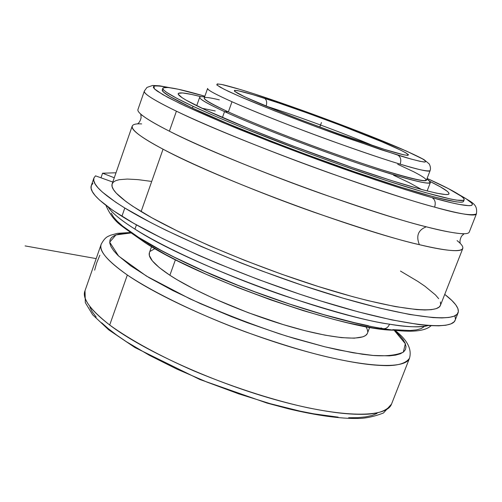 <?xml version="1.0" encoding="UTF-8"?>
<svg xmlns="http://www.w3.org/2000/svg" width="502" height="502" viewBox="0 0 502 502"><rect width="100%" height="100%" fill="white"/><g stroke="black" fill="none" stroke-linecap="round" stroke-linejoin="round"><path stroke-width="0.75" d="M264.316 98.223L265.282 98.536C298.809 109.392 350.176 128.43 381.79 141.74C413.73 155.131 418.58 160.025 384.877 149.54L336.466 133.093L300.058 119.589L267.541 106.731L244.568 96.779L234.434 91.239L234.478 90.329L237.779 90.649L253.064 94.709L278.491 102.916L308.46 113.414L339.979 125.098L381.79 141.74L400.652 150.136L406.131 153.01L408.54 154.804L407.655 155.407L403.363 154.735L383.904 149.238C349.982 138.671 285.751 114.858 254.589 101.278C222.963 87.561 230.889 87.404 264.316 98.223C266.625 99.634 267.221 102.27 266.11 106.129C267.221 102.27 266.625 99.634 264.316 98.223M374.178 146.101C344.956 133.639 296.425 115.686 266.11 106.129C296.425 115.686 344.956 133.639 374.178 146.101M254.1 93.818C297.171 107.779 363.21 132.409 400.583 148.51C411.483 153.298 419.296 157.013 424.033 159.649L429.223 163.928C430.515 166.438 430.798 168.703 430.076 170.711C429.423 172.136 419.459 169.946 400.176 164.148C401.462 159.831 400.659 156.812 397.76 155.093C409.262 158.688 418.003 160.998 423.989 162.008C426.487 162.083 425.847 160.947 422.056 158.601C416.001 155.419 406.532 151.077 393.656 145.567C365.368 133.745 328.565 119.796 301.125 109.957L254.2 93.855C242.842 90.159 232.639 87.166 223.591 84.876C218.59 83.815 216.418 83.897 217.071 85.133L224.137 89.274L239.868 96.528C268.193 108.777 313.104 125.933 345.583 137.485L397.76 155.093C400.659 156.812 401.462 159.831 400.176 164.148C387.067 160.307 364.327 152.621 331.954 141.087C299.543 129.409 257.143 112.944 231.999 101.749C214.869 94.031 206.742 89.588 207.627 88.421L204.22 98.028C203.718 99.653 211.762 104.278 228.36 111.908L231.999 101.749C215.32 94.282 207.194 89.839 207.627 88.421M108.187 207.075C111.651 212.628 120.568 219.976 134.944 229.119C169.306 250.849 233.876 278.66 284.107 295.691C334.313 312.106 369.453 321.606 389.533 324.185C388.197 327.235 386.233 328.747 383.647 328.716L383.07 328.628L383.647 328.716C386.233 328.747 388.197 327.235 389.533 324.185C408.358 327.197 421.303 327.643 428.363 325.509C418.919 327.549 405.98 327.103 389.533 324.185C324.725 314.767 186.8 263.205 134.944 229.119L136.444 224.858L134.944 229.119C120.769 220.146 111.852 212.798 108.187 207.075M459.167 194.694C472.225 202.733 477.835 203.793 476.417 213.852C471.936 216.055 458 213.814 434.606 207.125C435.943 202.676 435.077 199.507 432.002 197.625C461.394 206.115 489.155 211.223 459.776 195.096L466.051 198.736L471.786 203.122L472.457 204.552L471.579 205.425L469.094 205.707L459.173 204.414L451.725 202.802L432.002 197.625C435.077 199.507 435.943 202.676 434.606 207.125C371.505 190.321 231.547 138.288 176.415 111.187C154.045 100.344 143.365 93.623 144.369 91.019L137.956 109.505C136.764 112.661 147.237 119.884 169.381 131.185C157.295 125.067 148.73 120.154 143.691 116.433L140.786 114.45L141.125 117.581C140.434 120.58 139.318 122.62 137.774 123.712M141.627 123.912C126.68 122.965 126.592 130.043 163.05 149.188C198.698 168.026 263.939 194.632 314.271 212.308C364.521 229.583 399.554 240.37 419.365 244.675C415.869 235.921 418.179 229.966 426.292 226.81C406.576 222.129 371.568 211.06 321.255 193.59C270.848 175.756 205.343 149.383 169.381 131.185L176.415 111.187L169.381 131.185C223.754 159.379 362.613 211.097 426.292 226.81C453.682 233.7 468.008 235.451 469.257 232.062L476.417 213.852C475.407 216.638 461.476 214.398 434.606 207.125C415.11 202.093 380.108 190.71 329.594 172.989C278.949 154.949 212.817 128.713 176.415 111.187C153.543 100.017 142.863 93.29 144.369 91.019L146.986 87.404L152.664 85.453L159.674 85.817L169.933 87.706M394.842 330.241C407.185 339.728 412.073 349.053 409.506 358.221C406.162 363.103 398.575 365.582 386.741 365.651C370.846 365.349 354.776 363.172 326.865 356.822C304.796 351.607 277.669 343.286 245.491 331.86C202.162 315.833 155.501 293.883 127.332 275.008C107.528 261.172 98.819 250.893 101.216 244.179L85.014 290.714C82.177 298.709 90.404 310.142 109.693 325.02L127.332 275.008L109.693 325.02C143.905 351.023 216.048 383.635 279.583 400.878C343.23 418.21 386.741 417.84 391.522 404.097L383.478 412.983C374.373 416.528 365.958 418.361 358.233 418.473C340.036 418.756 316.806 415.537 288.537 408.829L267.001 403.075L199.84 379.493L134.919 347.522L108.727 329.845L92.682 314.817L85.315 302.624L85.014 290.714C81.77 298.1 89.996 309.533 109.693 325.02C130.645 340.187 160.904 356.558 193.841 370.89C238.036 389.395 278.786 401.506 307.456 407.687C335.449 413.315 351.67 414.84 367.834 414.188C379.888 413.366 387.789 410.002 391.522 404.097L409.506 358.221C405.578 369.805 362.733 367.809 298.997 349.461C235.388 331.207 162.441 299.23 127.332 275.008C107.089 260.62 98.386 250.347 101.216 244.179C105.665 235.984 108.583 236.48 110.509 235.243L117.412 233.348L130.558 232.482M99.842 255.211L96.604 263.098L94.633 270.151M151.548 246.626L149.427 252.606C147.764 257.513 154.578 265.056 169.877 275.247L175.443 259.703L169.877 275.247C195.793 292.283 246.451 314.07 290.344 326.708C334.313 339.402 364.64 341.285 367.42 333.246L369.698 327.323M144.927 242.56L145.222 241.726L144.927 242.56C199.137 278.886 347.861 330.787 394.359 330.19L383.227 329.306L372.729 327.831L347.905 322.855L333.836 319.385L303.221 310.638L270.603 299.826L237.741 287.52L206.416 274.381L178.279 261.14L165.848 254.696L144.927 242.56L130.959 232.759L144.927 242.56M397.722 164.279L413.755 171.784C437.725 184.259 426.581 183.45 380.309 169.337C334.194 154.735 262.816 127.721 228.36 111.908L224.538 111.626C257.074 126.579 321.857 151.435 369.679 167.197C418.938 183.017 437.989 186.989 426.844 179.101C429.405 180.751 430.572 181.912 430.352 182.584C429.612 185.426 399.761 177.614 353.891 161.876C308.115 146.189 253.573 124.948 224.538 111.626L222.424 117.543L224.538 111.626C207.433 103.738 199.156 98.95 199.689 97.262C199.959 96.61 201.603 96.484 204.621 96.899C193.904 95.531 200.543 100.444 224.538 111.626L228.36 111.908C199.608 98.379 196.596 94.363 219.324 99.86M201.835 108.219L215.239 110.955M429.75 181.316C442.864 187.754 449.284 191.921 449.008 193.81C448.135 197.299 413.133 188.363 358.679 169.745C304.331 151.177 239.73 125.895 206.203 110.271L186.016 100.099L182.05 97.658L178.285 94.276L178.43 93.341L182.571 92.945L191.419 94.414L200.969 96.691C186.826 93.046 179.239 92.029 178.216 93.642C177.52 95.65 186.844 101.197 206.203 110.271L250.36 129.278L292.371 145.781L351.312 167.21L391.02 180.425L422.044 189.63L436.502 193.163L445.5 194.544L447.928 194.45L448.995 193.847L448.732 192.768L447.188 191.231L440.492 186.92L429.75 181.316M124.803 208.023C102.057 193.822 91.753 183.82 93.912 178.028L95.499 175.838L93.93 177.965L93.78 180.657L95.091 183.901L97.915 187.698L102.289 192.028L115.742 202.224L124.803 208.023L121.911 216.299L124.803 208.023L150.606 222.486L166.093 230.286L201.384 246.551L240.891 262.922L261.536 270.848L303.12 285.594L343.054 298.175L379.117 307.933L409.506 314.459L432.981 317.609L441.898 317.935L448.882 317.465L453.933 316.241L457.077 314.302L458.376 311.704L457.887 308.498L455.69 304.745L451.894 300.51L444.741 294.385C455.013 302.279 459.468 308.397 458.106 312.746C454.831 323.15 405.622 317.534 329.676 294.147C253.874 270.86 166.218 233.631 124.803 208.023M93.912 178.028L91.289 185.64C89.055 191.676 99.258 201.898 121.911 216.299C163.15 242.265 250.642 279.627 326.425 302.719C402.353 325.905 451.7 331.05 455.138 320.232L458.106 312.746M193.082 106.324C172.123 96.447 162.046 90.416 162.855 88.233C164.926 86.005 178.925 88.666 204.86 96.221L178.31 89.249L168.189 87.499L163.225 87.8L162.868 88.772L164.003 90.31L166.683 92.406L176.767 98.298L193.082 106.324L192.461 108.093L193.082 106.324L215.226 116.226L242.372 127.59L306.32 152.445L339.747 164.593L386.653 180.626L424.962 192.486L451.009 199.137L456.644 200.135L463.227 200.354L464.224 199.614L463.741 198.34L461.846 196.571L448.386 188.62L427.102 178.43C451.706 189.568 464.074 196.658 464.193 199.702C463.264 203.586 424.391 193.703 363.291 172.801C302.317 151.962 229.935 123.586 193.082 106.324M162.849 88.245L162.278 89.877C161.456 92.111 171.515 98.179 192.461 108.093L170.335 96.792L163.42 91.985L162.284 89.864M460.152 242.962C459.688 241.129 460.165 238.852 461.589 236.128L463.886 233.97L460.39 233.587C451.392 232.683 440.028 230.424 426.292 226.81C418.179 229.966 415.869 235.921 419.365 244.675C355.41 230.079 216.914 178.436 163.05 149.188C141.112 137.479 130.821 129.798 132.183 126.153L112.159 183.876C110.214 189.223 119.865 198.453 141.118 211.562L163.05 149.188L141.118 211.562C179.101 234.754 257.57 267.911 325.24 288.675C393.041 309.521 437.443 314.704 440.442 305.31L462.806 248.452C461.351 252.368 446.868 251.113 419.365 244.675C447.489 251.59 475.093 254.928 457.09 240.609M169.212 87.612C161.989 86.168 156.9 85.679 153.932 86.149L154.403 88.854L162.761 94.596L180.074 103.563C196.1 111.074 215.553 119.564 238.431 129.027C275.247 143.823 310.292 157.107 343.569 168.892C384.94 183.406 413.309 192.285 431.406 197.455L405.622 189.706L374.975 179.722L323.225 161.6L270.145 141.652L222.254 122.331L184.981 105.897L167.768 97.369L157.214 91.119L154.447 88.898L153.311 87.273L153.756 86.244L155.72 85.798L159.128 85.917L169.212 87.612M463.559 201.321L462.58 201.999L460.058 202.199L455.985 201.817L434.45 197.048L399.912 186.907L355.347 172.13L305.636 154.283L272.592 141.715L227.594 123.567L192.461 108.093C229.276 125.425 301.627 153.819 362.601 174.627C423.707 195.491 462.599 205.287 463.559 201.327L464.193 199.702M150.939 181.341L138 179.628L127.332 179.057L119.238 179.691L115.667 180.701L113.257 182.207L112.059 184.203L112.141 186.7L113.54 189.693L116.295 193.17L125.952 201.515L132.854 206.341L151.987 217.849L178.329 231.485L209.855 245.955L244.995 260.488L281.842 274.268L318.331 286.517L352.429 296.582L368.022 300.635L395.356 306.596L416.679 309.59L424.874 309.985L431.356 309.665L436.131 308.661L439.2 307.017L440.449 305.291M112.793 182.044L95.499 175.838L112.793 182.044M116.006 172.782L102.571 173.215L114.28 177.764L102.571 173.215L116.006 172.782M400.458 271.067L417.846 281.415L424.937 286.234L435.441 294.906L438.66 298.665M440.405 301.972L440.612 304.77M100.984 177.802L102.571 173.215L100.984 177.802M92.908 183.349L91.314 185.577M91.289 185.64L91.119 188.369L92.399 191.714L95.185 195.604L99.521 200.041L112.894 210.42L133.858 223.396L163.062 238.801L198.277 255.167L217.598 263.431L258.335 279.514L299.882 294.222L320.194 300.786L358.447 311.905L391.893 319.918L418.988 324.568L429.837 325.61L438.786 325.829L445.807 325.252L450.896 323.909L454.09 321.857L455.151 320.201M455.427 319.147L454.981 315.84M393.543 175.242L409.632 182.866L421.592 189.505M111.243 213.155L113.439 216.946L117.286 221.3L122.795 226.201L138.759 237.459L160.979 250.278L174.207 257.106L204.163 271.155L237.528 285.117L254.947 291.819L290.037 304.199L323.872 314.666L354.657 322.711L368.424 325.704M380.899 327.988L381.796 328.139M392.746 329.645L410.065 330.511L416.321 329.908L420.965 328.659L423.995 326.796M400.176 164.148C357.8 151.485 270.39 119.049 231.999 101.749L228.36 111.908C256.422 124.741 308.862 145.141 352.856 160.232C396.938 175.361 425.696 182.929 426.411 180.218L430.076 170.711C426.819 171.546 416.848 169.356 400.176 164.148M254.771 94.043L240.552 89.569L221.614 84.449L217.253 83.916L216.782 84.857L220.434 87.323L228.266 91.289L240.132 96.648L274.274 110.729L317.251 127.182L380.478 149.521L410.843 158.983L420.011 161.318L425.037 162.064L425.928 161.28L422.86 159.059L406.149 150.951L361.578 132.597L306.22 111.789L254.771 94.043M131.179 232.928L123.737 233.292L118.485 234.17L114.381 235.589L111.519 237.546L109.963 240.05L109.775 243.093L111.011 246.67L113.703 250.762L117.87 255.33L130.658 265.796L149.15 277.694L172.77 290.526L200.555 303.697L231.209 316.536L247.135 322.623L279.162 333.73L294.843 338.612L324.556 346.731L338.229 349.888L362.457 354.255L372.773 355.447L389.376 355.862L395.57 355.127L400.32 353.791L403.627 351.896L405.516 349.48L406.005 346.581L405.152 343.242L403.006 339.515L399.63 335.436L394.083 330.178L405.346 343.726L403.307 352.159C396.392 355.228 386.502 356.351 373.639 355.523L353 352.768L324.857 346.807L286.837 336.164C256.221 326.262 223.917 313.825 189.919 298.847L146.377 276.044L118.623 256.058L109.687 242.171L115.943 234.93L131.179 232.928M365.839 326.633L367.182 329.143L367.709 331.621M367.182 333.748L365.588 335.493L362.915 336.829L354.312 338.179L341.536 337.639L324.982 335.154L305.266 330.755L283.266 324.606L248.264 312.708L214.329 298.765L194.161 289.108L177.055 279.714L169.877 275.247L159.222 267.541L152.351 260.871L149.332 255.436L149.452 252.531M150.111 251.376L154.93 248.615M89.883 307.13L92.312 311.88L96.208 317.101M101.592 322.748L108.445 328.772L116.728 335.116L126.391 341.711L149.489 355.36L176.817 369.07L207.094 382.141L238.808 393.888L270.321 403.708L300.033 411.125L313.763 413.83L338.185 417.143M348.645 417.739L357.813 417.645L365.619 416.88L372.026 415.474L377.008 413.466M321.449 122.544L319.799 127.012L321.449 122.544M25.1 245.911L96.189 258.612M384.727 149.477C401.23 154.585 404.662 154.88 404.198 154.911M105.978 205.412C109.455 213.752 114.356 220.347 120.681 225.185C128.066 230.876 137.259 236.982 148.253 243.495C166.2 253.642 187.685 264.159 212.716 275.052C271.664 300.353 341.567 322.133 383.553 328.71C408.691 332.851 424.548 331.841 431.124 325.685M196.696 105.727L199.689 97.262M427.114 190.961L430.352 182.584M237.559 93.272L246.877 97.827L279.783 111.676C313.417 125.092 358.735 141.401 384.281 149.339"/></g></svg>

